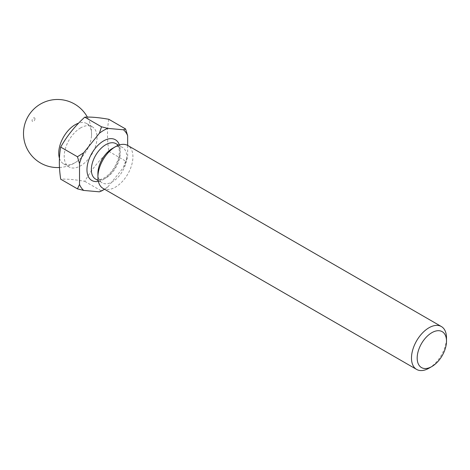 <?xml version="1.0" encoding="UTF-8"?>
<svg xmlns="http://www.w3.org/2000/svg" width="470" height="470" viewBox="0 0 470 470"><rect width="100%" height="100%" fill="white"/><g stroke="black" fill="none" stroke-linecap="round" stroke-linejoin="round"><path stroke-width="0.35" stroke-dasharray="2.35 1.76" d="M80.623 127.893A23.212 13.401 120 0 0 65.459 148.35A23.212 13.401 120 0 0 69.014 166.944A23.212 13.401 120 0 0 80.623 165.798A23.212 13.401 120 0 0 95.786 145.342A23.212 13.401 120 0 0 92.226 126.747A23.212 13.401 120 0 0 80.623 127.893M108.834 119.292C107.048 128.933 107.048 139.631 108.834 151.387C99.023 160.335 90.998 170.316 84.764 181.332C74.953 179.581 66.928 178.864 60.695 179.182M59.437 158.231A23.212 13.401 120 0 0 63.544 163.789A23.212 13.401 120 0 0 75.147 162.638A23.212 13.401 120 0 0 76.393 161.868A23.212 13.401 120 0 0 91.515 135.677A23.212 13.401 120 0 0 91.562 134.214A23.212 13.401 120 0 0 86.756 123.587A23.212 13.401 120 0 0 78.596 123.169M34.968 118.81A2.05 1.187 120 0 0 33.517 117.976A2.05 1.187 120 0 0 32.066 120.485A2.05 1.187 120 0 0 33.517 121.325A2.05 1.187 120 0 0 34.968 118.81M97.907 173.501A20.427 11.791 120 0 0 102.137 182.854A20.427 11.791 120 0 0 112.354 181.843A20.427 11.791 120 0 0 125.696 163.842A20.427 11.791 120 0 0 122.564 147.474A20.427 11.791 120 0 0 112.354 148.491M103.036 188.376A24.757 14.294 120 0 0 115.414 187.148A24.757 14.294 120 0 0 131.588 165.334A24.757 14.294 120 0 0 127.793 145.494M104.534 189.24A36.36 20.991 120 0 0 107.806 186.972L123.463 167.496A36.36 20.991 120 0 0 127.67 156.651L127.67 145.424M84.764 181.332L101.514 191.002L107.806 186.972M123.463 167.496L125.584 161.057L127.67 156.651M428.993 368.192A24.757 14.294 120 0 0 446.5 337.871M108.834 151.387L125.584 161.057M95.575 179.064A20.427 11.791 120 0 0 105.785 178.054A20.427 11.791 120 0 0 119.127 160.053A20.427 11.791 120 0 0 115.996 143.685L118.434 146.669C118.928 147.692 120.261 151.264 118.164 159.042C115.285 167.584 110.644 173.871 104.24 177.901C98.066 181.015 96.156 179.34 95.575 179.064M98.365 181.361A23.518 13.577 120 0 0 103.6 179.317A23.518 13.577 120 0 0 119.386 144.954M63.544 163.789L69.014 166.944M91.515 135.677A34.04 34.04 0 0 0 87.35 117.083M98.207 180.586L102.137 182.854M118.634 145.207L122.564 147.474M59.484 167.508A34.04 34.04 0 0 0 76.393 161.868M86.756 123.587L92.226 126.747"/><path stroke-width="0.7" d="M79.524 184.446L77.444 188.852L60.695 179.182C58.903 167.426 58.903 156.727 60.695 147.087C66.928 136.071 74.953 126.089 84.764 117.142C90.998 116.824 99.023 117.541 108.834 119.292L125.584 128.962L123.463 129.791L107.806 128.392A36.36 20.991 120 0 0 99.387 133.251L83.736 152.726A36.36 20.991 120 0 0 79.524 163.572L79.524 184.446A36.36 20.991 120 0 0 83.736 190.432L99.387 191.831A36.36 20.991 120 0 0 103.6 189.804L103.6 189.804A36.36 20.991 120 0 0 104.534 189.24M78.596 123.169A23.212 13.401 120 0 0 75.147 124.738A23.212 13.401 120 0 0 58.738 153.161A23.212 13.401 120 0 0 59.437 158.231M446.5 341.155L446.5 337.871A24.757 14.294 120 0 0 441.371 326.538L127.793 145.494A24.757 14.294 120 0 0 115.414 146.716L112.354 148.491A20.427 11.791 120 0 0 112.348 148.491A20.427 11.791 120 0 0 97.907 173.501L97.907 177.043A24.757 14.294 120 0 0 103.036 188.376L416.614 369.42A24.757 14.294 120 0 0 428.993 368.192L431.836 366.547A20.733 11.973 120 0 0 446.5 341.155A20.733 11.973 120 0 0 431.836 332.69A20.733 11.973 120 0 0 417.178 358.081A20.733 11.973 120 0 0 431.836 366.547L428.993 368.192M112.348 148.491L115.414 146.716A24.757 14.294 120 0 0 97.907 177.043M441.371 326.538A24.757 14.294 120 0 0 428.993 327.76A24.757 14.294 120 0 0 412.819 349.58A24.757 14.294 120 0 0 416.614 369.42M101.514 191.002L103.6 189.804L99.387 191.831M127.67 145.424L127.67 135.777A36.36 20.991 120 0 0 123.463 129.791M127.67 135.777L125.584 128.962M77.444 188.852L83.736 190.432M107.806 128.392L101.514 126.812L99.387 133.251M83.736 152.726L77.444 156.757L79.524 163.572M84.764 117.142L101.514 126.812M60.695 147.087L77.444 156.757M118.634 145.207L115.996 143.685A20.427 11.791 120 0 0 105.785 144.695A20.427 11.791 120 0 0 92.443 162.696A20.427 11.791 120 0 0 95.575 179.064L98.207 180.586M119.386 144.954A23.518 13.577 120 0 0 103.6 140.906A23.518 13.577 120 0 0 87.179 166.527A23.518 13.577 120 0 0 98.365 181.361M87.35 117.083A34.04 34.04 0 0 0 23.5 133.521A34.04 34.04 0 0 0 59.484 167.508"/></g></svg>

